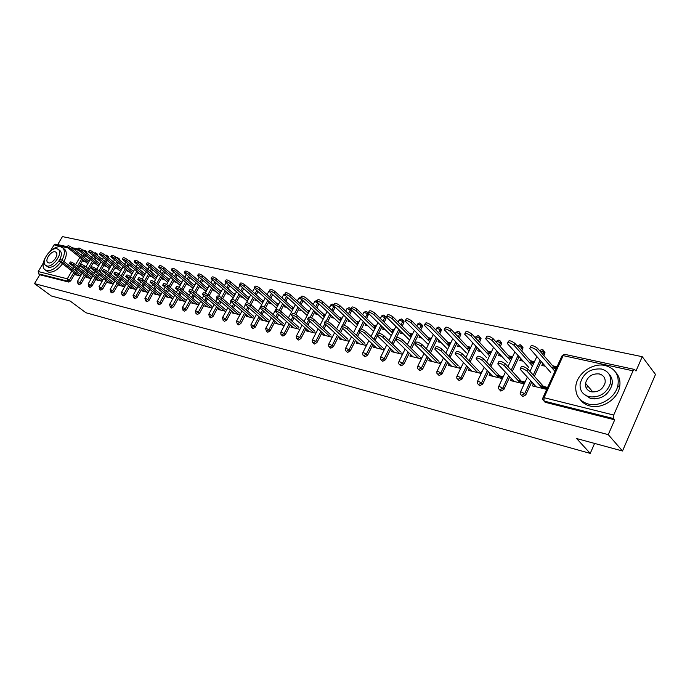 <?xml version="1.0" encoding="UTF-8"?>
<svg xmlns="http://www.w3.org/2000/svg" width="690" height="690" viewBox="0 0 690 690"><rect width="100%" height="100%" fill="white"/><g stroke="black" fill="none" stroke-linecap="round" stroke-linejoin="round"><path stroke-width="1.03" d="M601.62 374.834L600.033 374.877M588.82 396.698L589.527 397.268M642.243 356.696L635.982 371.048L634.61 369.461L633.023 370.823L613.712 415.052L613.66 418.589L614.712 419.831L608.261 434.631L622.509 451.001L655.5 374.437L642.243 356.696L62.428 236.61L57.675 244.605M540.149 385.65L546.998 387.306L546.118 389.238L532.404 385.9L533.275 383.994L534.612 385.149M541.115 386.728L546.653 388.065M545.273 366.218L541.805 365.424L542.676 363.535L543.953 364.7M553.604 366.882L556.054 367.442M517.828 380.259L524.607 381.898L523.727 383.795L510.428 380.561L511.299 378.681L512.506 379.793M518.811 381.32L524.262 382.639M523.158 361.18L519.794 360.422L520.665 358.559L521.812 359.68M531.3 361.827L533.629 362.353M496.188 375.032L502.889 376.645L502.018 378.517L489.115 375.377L489.986 373.531L491.064 374.601M497.188 376.076L502.544 377.378M501.699 356.299L498.447 355.557L499.31 353.728L500.336 354.807M509.66 356.928L511.877 357.429M488.667 352.167L490.771 352.642M468.286 347.544L470.287 348.002M448.5 343.059L450.389 343.491M429.266 338.704L431.043 339.109M410.567 334.469L412.172 334.831M392.394 330.346L393.826 330.674M374.713 326.336L375.981 326.629M357.498 322.437L358.619 322.687M340.748 318.642L341.723 318.858M324.438 314.942L325.266 315.132M308.542 311.337L309.241 311.501M293.052 307.826L293.63 307.964M277.958 304.411L278.406 304.514M622.509 451.001L576.616 438.547L590.235 453.39L594.599 443.429M590.235 453.39L85.965 312.76L70.233 301.099L51.293 295.958L34.5 283.625L39.77 274.749L68.862 282.089L67.62 281.149L38.537 273.827L39.77 274.749M38.537 273.827L38.217 271.541L43.272 263.045M50.336 251.169L54.07 244.89L55.614 244.156L67.37 246.701M608.261 434.631L34.5 283.625M80.575 276.017L75.46 274.775L75.848 274.12M84.982 261.501L83.438 261.148L83.783 260.561M88.018 262.191L88.57 262.321M89.312 261.053L88.76 260.923M543.893 351.055L545.005 352.685L543.867 355.626M541.158 361.508L534.353 376.3M531.74 381.993L525.789 394.922L522.641 396.603L521.312 395.111M614.712 419.831L545.143 402.279L543.746 400.562M86.819 251.772L86.828 253.351M85.362 255.852L84.396 257.491M82.973 259.923L78.712 267.211M77.289 269.643L76.426 271.118M75.029 273.499L70.716 280.873L68.862 282.089M529.471 362.621L533.12 363.449L533.991 361.569L530.334 360.741M500.604 341.636L501.742 342.999L500.336 346.647M497.792 352.038L490.918 366.632M488.451 371.85L482.672 384.114L479.654 385.753L478.463 384.537M469.286 368.546L468.432 370.349L480.956 373.394L481.818 371.556M480.878 351.564L477.722 350.848L478.558 349.088M486.821 352.918L490.271 353.703L491.133 351.883L487.683 351.106M459.902 332.796L460.955 333.917L459.359 338.117M456.952 343.085L450.027 357.446M447.707 362.267L442.066 373.946L439.176 375.541L436.917 373.333L436.882 371.565L437.883 371.203L442.066 373.946M429.646 359.093L428.852 360.723L440.66 363.596M441.031 342.499L438.064 341.826L438.831 340.239M450.751 342.757L447.491 342.016M446.637 343.775L449.897 344.517L431.276 325.223L430.396 327.017C426.972 324.628 424.971 324.059 424.385 325.318L446.81 348.433M421.581 324.473L422.461 325.378L422.28 326.801L420.702 329.993M418.433 334.607L411.473 348.717M409.265 353.194L403.771 364.346L400.994 365.907L399.708 364.734M392.222 350.149L391.489 351.633L402.537 354.324M403.4 333.943L400.605 333.305L401.321 331.873M412.525 334.115L409.541 333.443M408.696 335.142L411.68 335.823M385.339 316.606L386.081 317.34L385.908 318.84L384.183 322.273M382.019 326.577L378.715 333.149M377.352 335.858L375.058 340.429M372.954 344.603L367.589 355.281L364.924 356.799L363.57 355.635M356.842 341.688L356.161 343.042L366.442 345.543M367.822 325.844L365.183 325.249L365.838 323.946M376.335 325.93L373.67 325.326M372.833 326.982L375.498 327.595M351.736 310.388L349.623 314.925M347.562 318.944L344.353 325.223M342.68 328.483L340.601 332.546M338.6 336.453L333.356 346.699L330.786 348.183L329.389 347.027M323.343 333.658L322.696 334.9L332.287 337.238M334.115 318.176L331.623 317.607L332.235 316.425M342.068 318.185L339.696 317.65M338.868 319.263L341.24 319.798M318.918 303.971L316.874 307.921M314.899 311.707L311.656 317.935M309.845 321.411L307.956 325.042M306.041 328.716L300.909 338.566L298.434 340.023L297.011 338.876M291.568 326.034L290.964 327.189L299.909 329.363M302.151 310.905L299.796 310.371L300.366 309.275M309.586 310.845L307.481 310.371M306.662 311.932L308.766 312.415M287.661 297.709L285.789 301.254M283.901 304.816L280.554 311.121M278.691 314.64L276.975 317.892M275.137 321.359L270.109 330.846L267.729 332.27L266.288 331.14M261.398 318.789L260.829 319.858L269.178 321.885M271.791 303.997L269.557 303.488L270.092 302.487M278.743 303.876L276.888 303.453M276.078 304.971L277.932 305.394M257.957 291.689L256.24 294.889M254.429 298.261L250.936 304.756M249.107 308.154L247.538 311.078M245.769 314.364L240.853 323.515L238.542 324.912L237.101 323.791M232.703 311.897L232.168 312.889L239.973 314.787M242.923 297.433L240.793 296.95L241.302 296.019M249.426 297.243L247.796 296.881M246.994 298.356L248.633 298.727M229.71 285.919L228.131 288.808M226.389 292.008L222.723 298.718M220.972 301.944L219.532 304.575M217.833 307.688L213.012 316.538L210.778 317.9L209.337 316.796M205.396 305.334L204.887 306.248L212.184 308.025M215.427 291.18L213.408 290.714L213.883 289.86M221.524 290.939L220.101 290.619M219.308 292.06L220.74 292.387M202.791 280.39L201.342 283.004M199.669 286.039L195.857 292.931M194.166 295.984L192.855 298.373M191.216 301.332L186.481 309.888L184.325 311.224L182.893 310.138M179.357 299.063L178.874 299.926L185.714 301.59M189.215 285.212L187.3 284.78L187.74 283.978M194.942 284.927L193.7 284.651M192.924 286.057L194.157 286.341M177.132 275.077L175.795 277.458M174.173 280.347L170.249 287.368M168.619 290.274L167.411 292.439M165.833 295.26L161.184 303.548L159.097 304.859L157.665 303.79M154.508 293.086L154.06 293.888L160.459 295.449M164.203 279.528L162.383 279.114L162.797 278.363M169.576 279.191L168.515 278.958M167.739 280.33L168.809 280.571M153.663 266.288L154.034 266.952M152.628 269.98L151.403 272.145M149.834 274.905L145.806 282.029M144.227 284.798L143.115 286.764M141.588 289.455L137.034 297.494L135.007 298.787L133.584 297.735M130.781 287.368L130.35 288.127L136.344 289.584M140.312 274.085L138.569 273.689L138.966 272.998M145.357 273.723L144.452 273.516M143.692 274.862L144.589 275.06M130.41 261.243L130.703 262.304M129.211 265.081L128.081 267.056M126.563 269.695L122.441 276.888M120.922 279.545L119.905 281.322M118.421 283.909L113.954 291.706L111.987 292.974L110.572 291.939M108.088 281.899L107.675 282.607L113.298 283.978M117.455 268.893L115.791 268.514L116.17 267.858M122.199 268.488L121.44 268.315M120.69 269.626L121.44 269.799M108.149 256.404L108.304 257.758M106.812 260.372L105.768 262.174M104.302 264.71L100.102 271.955M98.627 274.499L97.695 276.121M96.255 278.588L91.865 286.178L89.959 287.411L88.553 286.393M86.362 276.656L85.974 277.328L91.244 278.613M95.574 263.916L93.995 263.554L94.349 262.942M100.033 263.477L99.42 263.339M98.67 264.615L99.291 264.762M97.368 254.058L97.454 255.533M95.97 258.086L94.97 259.811M93.521 262.295L89.295 269.557M87.846 272.05L86.94 273.594M85.534 276.017L81.179 283.495L79.298 284.728L77.901 283.719M106.398 266.375L104.777 266.004L105.139 265.374M110.995 265.952L110.314 265.797M109.563 267.09L110.245 267.246M97.109 279.252L96.704 279.942L102.154 281.261M119.154 258.793L119.387 260.018M117.895 262.7L116.808 264.589M115.316 267.177L111.15 274.396M109.658 276.992L108.675 278.691M107.217 281.218L102.784 288.912L100.852 290.162L99.438 289.136M128.754 271.463L127.055 271.075L127.443 270.402M133.644 271.075L132.816 270.885M132.057 272.214L132.885 272.403M119.31 284.599L118.887 285.332L124.692 286.747M141.907 263.735L142.252 264.624M140.795 267.504L139.613 269.566M138.069 272.274L133.989 279.433M132.446 282.15L131.385 284.013M129.875 286.652L125.364 294.57L123.372 295.846L121.949 294.803M152.119 276.776L150.342 276.371L150.748 275.655M157.329 276.423L156.345 276.207M155.578 277.561L156.561 277.785M142.511 290.197L142.071 290.973L148.264 292.482M164.738 272.498L163.461 274.767M161.865 277.596L157.881 284.668M156.285 287.514L155.121 289.567M153.568 292.327L148.971 300.486L146.918 301.789L145.487 300.728M176.571 282.339L174.699 281.908L175.131 281.14M182.108 282.029L180.961 281.77M180.185 283.159L181.332 283.418M166.79 296.036L166.325 296.873L172.94 298.477M189.81 277.708L188.422 280.2M186.774 283.167L182.902 290.119M181.246 293.103L179.978 295.372M178.374 298.261L173.69 306.679L171.569 308.007L170.128 306.929M202.17 288.161L200.204 287.713L200.661 286.885M208.078 287.903L206.75 287.601M205.956 289.024L207.293 289.326M192.217 302.16L191.725 303.048L198.789 304.764M216.091 283.124L214.581 285.876M212.865 288.989L209.13 295.794M207.405 298.934L206.034 301.435M204.361 304.471L199.591 313.174L197.392 314.528L195.951 313.433M229.002 294.268L226.941 293.793L227.424 292.905M235.307 294.052L233.781 293.707M232.987 295.173L234.514 295.518M218.885 308.577L218.359 309.525L225.915 311.363M243.656 288.774L242.018 291.81M240.241 295.096L236.653 301.703M234.867 305.014L233.358 307.792M231.633 310.983L226.76 319.979L224.492 321.368L223.051 320.255M257.18 300.676L254.998 300.176L255.516 299.21M263.908 300.521L262.157 300.124M261.355 301.625L263.097 302.022M246.873 315.304L246.321 316.331L254.394 318.288M272.628 294.664L270.825 298.028M268.979 301.495L265.572 307.887M263.718 311.363L262.071 314.442M260.268 317.814L255.3 327.138L252.954 328.544L251.514 327.414M286.781 307.412L284.478 306.886L285.039 305.843M293.966 307.317L291.991 306.869M291.171 308.413L293.155 308.861M276.293 322.368L275.707 323.472L284.349 325.577M303.091 300.814L301.125 304.549M299.201 308.214L295.915 314.468M294.069 317.987L292.258 321.419M290.387 324.99L285.306 334.659L282.883 336.099L281.451 334.952M317.926 314.493L315.502 313.941L316.098 312.803M325.611 314.468L323.377 313.959M322.558 315.546L324.792 316.055M307.248 329.803L306.627 330.993L315.882 333.244M335.142 307.179L333.029 311.38M331.019 315.278L327.793 321.514M326.042 324.912L324.059 328.742M322.101 332.537L316.917 342.576L314.39 344.051L312.984 342.896M350.744 321.963L348.174 321.376L348.812 320.134M358.964 322.006L356.454 321.437M355.626 323.067L358.136 323.645M339.868 337.617L339.204 338.919L349.131 341.334M367.943 312.829L391.282 335.616M368.624 313.493L366.666 318.556M364.562 322.713L361.327 329.087M359.775 332.132L357.593 336.435M355.548 340.472L350.235 350.925L347.622 352.435L346.251 351.27M385.365 329.837L382.648 329.216L383.338 327.853M394.18 329.967L391.359 329.328M390.514 331.01L393.335 331.649M374.291 345.863L373.583 347.277L384.235 349.873M403.21 320.488L404.021 321.298L403.84 322.765L402.184 326.085M399.976 330.536L393.007 344.526M390.859 348.838L385.425 359.749L382.709 361.293L381.38 360.12M421.952 338.16L419.072 337.505L419.805 336.004M431.397 338.376L428.248 337.669M427.395 339.402L430.551 340.118M410.671 354.557L409.903 356.109L421.357 358.895M440.47 328.578L441.436 329.587L439.754 334.003M437.417 338.79L430.474 353.03M428.205 357.67L422.642 369.072L419.813 370.651L418.563 369.478M460.661 346.966L457.599 346.268L458.41 344.603M470.64 347.251L467.294 346.492M466.431 348.278L469.786 349.045M449.181 363.751L448.353 365.459L460.506 368.417M479.912 337.143L481.051 338.385L479.541 342.326M477.075 347.501L470.166 361.974M467.777 366.985L462.067 378.957L459.117 380.57L457.979 379.431M507.823 357.696L511.368 358.498L512.239 356.652L508.685 355.85M521.925 346.277L523.046 347.769L521.769 351.081M519.147 356.704L512.299 371.401M509.763 376.844L503.898 389.436L500.819 391.092L499.56 389.764M551.784 367.692L555.545 368.555L556.416 366.64L552.656 365.786M594.142 398.993L594.513 398.165M59.073 260.734L59.719 259.638C60.116 259.233 61.393 259.751 63.558 261.208L62.799 262.493C60.634 261.044 59.357 260.518 58.961 260.923L77.263 275.215M63.558 261.208L81.032 274.672M62.799 262.493L80.282 275.948M67.197 246.994L67.827 245.925C68.241 245.493 69.517 246.002 71.665 247.46L70.906 248.745C68.758 247.287 67.482 246.77 67.068 247.201L87.768 263.692M88.449 262.528L70.906 248.745M89.183 261.26L71.665 247.46M45.437 257.387C42.59 262.83 42.314 266.883 44.591 269.566L46.584 270.644C51.155 271.204 55.804 268.445 60.539 262.373M61.936 260.173C64.774 254.782 65.119 250.737 62.954 248.029L60.711 246.804C57.615 246.304 54.156 247.753 50.353 251.151M45.385 270.17L48.524 272.102C53.096 272.671 57.744 269.919 62.471 263.856M63.954 261.51C66.706 256.188 67.008 252.186 64.86 249.521L63.929 248.797M59.668 250.479L60.332 250.996C61.858 252.868 61.677 255.688 59.771 259.466M58.952 260.82C55.519 265.503 52.061 267.66 48.567 267.289L45.911 265.59M46.782 265.935C52.776 267.901 63.135 253.532 58.564 249.616L56.977 248.754C50.888 246.916 40.65 261.294 45.324 265.15L46.782 265.935M55.166 251.798C51.258 250.599 44.643 259.863 47.645 262.355L48.602 262.873C52.475 264.123 59.133 254.86 56.175 252.35L55.166 251.798M588.234 404.012C599.895 407.29 615.411 397.725 617.878 385.598C619.465 375.153 615.273 368.469 605.32 365.536C592.701 362.397 576.866 373.609 575.805 386.271C575.262 395.336 579.402 401.244 588.234 404.012M580.35 399.743C582.653 402.839 585.845 404.918 589.916 405.97C601.559 409.248 617.041 399.717 619.499 387.608C620.75 381.63 619.517 376.568 615.782 372.428M609.029 374.127C611.84 377.068 612.832 380.725 611.987 385.08C608.295 395.154 601.188 399.657 590.649 398.587L583.507 393.818M589.096 396.767C599.653 397.828 606.777 393.317 610.477 383.226C611.513 375.834 608.494 371.099 601.439 369.012C590.286 368.253 583.179 373.161 580.118 383.752C579.626 390.428 582.619 394.758 589.096 396.767M599.256 373.92C592.141 373.394 587.552 376.516 585.5 383.286C585.129 387.659 587.061 390.506 591.304 391.808C598.17 392.455 602.767 389.505 605.078 382.941C605.673 378.258 603.733 375.257 599.256 373.92M587.414 385.555L587.043 387.228M69.604 263.183L70.251 262.088C70.647 261.665 71.941 262.191 74.141 263.658L73.373 264.969C71.174 263.494 69.88 262.968 69.483 263.39L87.811 277.777M74.141 263.658L91.641 277.233M73.373 264.969L90.89 278.527M80.359 265.685L81.006 264.589C81.411 264.141 82.722 264.675 84.956 266.176L84.18 267.496C81.955 265.995 80.635 265.469 80.23 265.9L98.584 280.399M84.956 266.176L102.482 279.855M84.18 267.496L101.732 281.166M91.356 268.246L92.003 267.142C92.408 266.685 93.745 267.211 96.013 268.738L95.237 270.075C92.969 268.548 91.632 268.022 91.227 268.479L109.589 283.072M96.013 268.738L113.565 282.538M95.237 270.075L112.815 283.857M102.603 270.868L103.25 269.755C103.664 269.281 105.018 269.816 107.312 271.368L106.536 272.714C104.233 271.17 102.879 270.627 102.465 271.11L120.845 285.815M107.312 271.368L124.899 285.272M106.536 272.714L124.131 286.609M114.109 273.551L114.747 272.429C115.17 271.929 116.541 272.472 118.878 274.051L118.093 275.422C115.756 273.844 114.376 273.3 113.962 273.801L132.342 288.61M118.878 274.051L136.482 288.075M118.093 275.422L135.714 289.429M77.772 249.288L78.401 248.219C78.824 247.762 80.118 248.279 82.3 249.763L81.532 251.056C79.359 249.573 78.056 249.055 77.642 249.504L98.463 266.193M99.153 264.995L81.532 251.056M99.895 263.718L82.3 249.763M88.587 251.634L89.217 250.556C89.64 250.082 90.951 250.608 93.167 252.117L92.4 253.42C90.183 251.919 88.872 251.393 88.449 251.867L109.382 268.746M110.09 267.513L92.4 253.42M110.84 266.219L93.167 252.117M99.636 254.032L100.266 252.945C100.688 252.454 102.025 252.98 104.276 254.515L103.5 255.843C101.258 254.308 99.921 253.782 99.489 254.274L120.543 271.36M121.276 270.092L103.5 255.843M122.026 268.781L104.276 254.515M110.935 256.482L111.564 255.395C111.996 254.886 113.35 255.412 115.627 256.973L114.859 258.31C112.574 256.749 111.219 256.223 110.788 256.732L131.954 274.042M132.704 272.731L114.859 258.31M133.455 271.403L115.627 256.973M122.484 258.983L123.113 257.896C123.553 257.361 124.933 257.896 127.245 259.483L126.468 260.837C124.148 259.25 122.768 258.724 122.337 259.25L143.615 276.776M144.383 275.422L126.468 260.837M145.15 274.085L127.245 259.483M125.873 276.285L126.512 275.172C126.934 274.646 128.331 275.189 130.712 276.802L129.918 278.182C127.547 276.578 126.141 276.035 125.718 276.552L144.107 291.473M130.712 276.802L148.324 290.939M129.918 278.182L147.557 292.31M134.309 261.553L134.93 260.458C135.378 259.906 136.775 260.432 139.13 262.053L138.345 263.425C135.99 261.812 134.584 261.277 134.145 261.829L155.552 279.579M156.337 278.182L138.345 263.425M157.104 276.828L139.13 262.053M137.914 279.088L138.552 277.975C138.983 277.423 140.398 277.975 142.813 279.605L142.019 281.011C139.604 279.372 138.181 278.829 137.75 279.372L156.138 294.397M142.813 279.605L160.442 293.871M142.019 281.011L159.666 295.251M146.401 264.175L147.022 263.08C147.47 262.502 148.893 263.037 151.291 264.684L150.498 266.073C148.1 264.425 146.685 263.89 146.237 264.468L167.748 282.452M168.558 281.002L150.498 266.073M169.335 279.631L151.291 264.684M150.239 281.96L150.868 280.839C151.308 280.269 152.749 280.821 155.207 282.486L154.405 283.909C151.947 282.236 150.506 281.693 150.075 282.253L168.455 297.39M155.207 282.486L172.836 296.864M154.405 283.909L172.06 298.27M158.778 266.858L159.399 265.762C159.856 265.158 161.296 265.693 163.737 267.375L162.944 268.781C160.503 267.108 159.054 266.564 158.605 267.168L180.237 285.393M181.073 283.901L162.944 268.781M181.85 282.503L163.737 267.375M162.857 284.901L163.487 283.78C163.927 283.185 165.402 283.737 167.894 285.436L167.092 286.868C164.591 285.168 163.125 284.616 162.685 285.212L181.056 300.452M167.894 285.436L185.532 299.934M167.092 286.868L184.748 301.349M171.456 269.609L172.069 268.514C172.526 267.875 174.001 268.419 176.476 270.126L175.674 271.558C173.199 269.842 171.724 269.307 171.267 269.937L193.019 288.403M193.873 286.859L175.674 271.558M194.649 285.453L176.476 270.126M175.778 287.911L176.407 286.79C176.856 286.16 178.348 286.721 180.892 288.446L180.081 289.904C177.537 288.179 176.045 287.618 175.596 288.239L193.95 303.591M180.892 288.446L198.522 303.074M180.081 289.904L197.728 304.514M184.428 272.421L185.041 271.325C185.507 270.661 187.007 271.204 189.526 272.947L188.724 274.396C186.197 272.654 184.704 272.11 184.239 272.766L206.103 291.49M206.983 289.886L188.724 274.396M207.768 288.463L189.526 272.947M189.017 290.999L189.647 289.869C190.095 289.222 191.613 289.774 194.201 291.542L193.39 293.017C190.794 291.249 189.276 290.688 188.827 291.335L207.164 306.809M194.201 291.542L211.83 306.291M193.39 293.017L211.028 307.749M197.72 275.301L198.332 274.206C198.806 273.516 200.324 274.059 202.895 275.845L202.084 277.302C199.513 275.526 197.996 274.982 197.521 275.672L219.498 294.656M220.403 293L202.084 277.302M221.197 291.551L202.895 275.845M202.584 294.156L203.205 293.026C203.662 292.344 205.206 292.905 207.845 294.708L207.026 296.2C204.387 294.406 202.843 293.845 202.386 294.518L220.688 310.095M207.845 294.708L225.457 309.586M207.026 296.2L224.655 311.061M211.347 278.26L211.951 277.164C212.425 276.44 213.969 276.992 216.591 278.803L215.772 280.287C213.158 278.475 211.606 277.923 211.131 278.639L233.22 297.899M234.152 296.183L215.772 280.287M234.945 294.716L216.591 278.803M216.496 297.39L217.109 296.269C217.574 295.553 219.144 296.122 221.826 297.959L221.007 299.469C218.316 297.632 216.746 297.071 216.28 297.778L234.557 313.467M221.826 297.959L239.421 312.958M221.007 299.469L238.619 314.45M225.302 281.287L225.906 280.192C226.389 279.441 227.959 279.993 230.624 281.839L229.805 283.34C227.139 281.494 225.57 280.942 225.087 281.693L247.279 301.228M248.245 299.451L229.805 283.34M249.038 297.968L230.624 281.839M230.753 300.719L231.366 299.589C231.831 298.848 233.436 299.417 236.17 301.288L235.342 302.824C232.599 300.952 230.995 300.383 230.529 301.116L248.762 316.917M236.17 301.288L253.73 316.417M235.342 302.824L252.928 317.935M239.62 284.392L240.206 283.297C240.707 282.512 242.302 283.064 245.019 284.953L244.191 286.471C241.483 284.591 239.879 284.038 239.387 284.815L261.691 304.652M262.683 302.798L244.191 286.471M263.485 301.297L245.019 284.953M245.373 304.126L245.985 302.996C246.459 302.22 248.089 302.789 250.875 304.704L250.039 306.257C247.253 304.35 245.623 303.781 245.148 304.549L263.321 320.462M250.875 304.704L268.41 319.97M250.039 306.257L267.599 321.505M254.299 287.575L254.886 286.488C255.386 285.669 257.016 286.221 259.785 288.144L258.948 289.688C256.18 287.764 254.55 287.213 254.058 288.023L276.466 308.163M277.492 306.239L258.948 289.688M278.294 304.713L259.785 288.144M260.38 307.619L260.984 306.489C261.467 305.687 263.123 306.257 265.969 308.206L265.132 309.784C262.286 307.835 260.622 307.257 260.139 308.068L278.26 324.093M265.969 308.206L283.461 323.601M265.132 309.784L282.641 325.163M269.359 290.844L269.937 289.757C270.446 288.903 272.11 289.455 274.93 291.422L274.094 292.983C271.274 291.016 269.609 290.464 269.1 291.318L291.62 311.768M292.672 309.767L274.094 292.983M293.483 308.223L274.93 291.422M275.784 311.207L276.38 310.086C276.863 309.241 278.562 309.81 281.46 311.802L280.614 313.407C277.708 311.414 276.017 310.836 275.534 311.682L293.586 327.819M281.46 311.802L298.899 327.336M280.614 313.407L298.08 328.914M284.815 294.199L285.384 293.112C285.902 292.215 287.592 292.776 290.473 294.777L289.636 296.364C286.755 294.363 285.056 293.802 284.547 294.69L307.162 315.468M308.257 313.389L289.636 296.364M309.068 311.828L290.473 294.777M291.594 314.89L292.189 313.769C292.681 312.889 294.406 313.458 297.364 315.494L296.519 317.115C293.552 315.089 291.827 314.511 291.335 315.39L309.31 331.649M297.364 315.494L314.752 331.166M315.822 332.132L316.253 332.528M296.519 317.115L313.924 332.77M300.676 297.64L301.245 296.562C301.763 295.622 303.497 296.183 306.429 298.227L305.584 299.839C302.643 297.795 300.918 297.235 300.4 298.166L323.118 319.28M324.24 317.107L305.584 299.839M325.059 315.528L306.429 298.227M307.835 318.677L308.421 317.555C308.922 316.632 310.681 317.21 313.709 319.289L312.846 320.936C309.819 318.858 308.059 318.28 307.559 319.194L325.447 335.573M313.709 319.289L331.019 335.099M332.088 336.073L332.623 336.565M312.846 320.936L330.191 336.72M316.969 301.176L317.529 300.098C318.055 299.124 319.824 299.684 322.817 301.772L321.971 303.41C318.97 301.314 317.21 300.754 316.684 301.728L339.489 323.196M340.653 320.936L321.971 303.41M349.442 340.722L348.786 340.127M341.481 319.332L322.817 301.772M324.524 322.566L325.094 321.445C325.602 320.488 327.405 321.066 330.493 323.187L329.63 324.861C326.543 322.739 324.74 322.152 324.24 323.11L342.024 339.601M330.493 323.187L347.726 339.144M329.63 324.861L346.889 340.791M333.71 304.808L334.262 303.738C334.797 302.72 336.599 303.281 339.661 305.42L338.807 307.067C335.737 304.937 333.943 304.376 333.408 305.385L356.307 327.233M357.515 324.869L338.807 307.067M358.343 323.239L339.661 305.42M341.671 326.56L342.24 325.447C342.757 324.447 344.595 325.024 347.743 327.198L346.88 328.889C343.724 326.724 341.886 326.137 341.378 327.138L359.05 343.741M347.743 327.198L364.898 343.292M365.95 344.284L366.718 345M346.88 328.889L364.053 344.957M350.908 308.534L351.452 307.473C351.995 306.412 353.832 306.972 356.963 309.155L356.109 310.836C352.978 308.654 351.141 308.094 350.598 309.155L373.583 331.381M374.825 328.914L356.109 310.836M375.662 327.258L356.963 309.155M359.3 330.665L359.861 329.561C360.387 328.509 362.267 329.096 365.493 331.312L364.622 333.037C361.388 330.821 359.516 330.234 358.99 331.278L376.55 348.002M365.493 331.312L382.536 347.553M383.588 348.554L384.477 349.399M364.622 333.037L381.691 349.252M368.589 312.372L369.124 311.319C369.685 310.207 371.556 310.776 374.756 313.01L373.894 314.709C370.694 312.475 368.814 311.915 368.262 313.019M392.627 333.072L373.894 314.709M402.995 353.392L402.391 353.108M393.464 331.398L374.756 313.01M377.439 334.892L377.991 333.796C378.525 332.701 380.44 333.287 383.744 335.556L382.864 337.298C379.569 335.03 377.646 334.443 377.12 335.538L394.542 352.374M383.744 335.556L400.674 351.943M401.718 352.944L402.727 353.927M382.864 337.298L399.821 353.66M386.78 316.322L387.306 315.278C387.875 314.114 389.79 314.683 393.059 316.96L392.187 318.694C388.919 316.408 387.004 315.848 386.443 317.003L409.282 339.765M410.921 337.358L392.187 318.694M421.745 358.119L420.374 357.48L421.512 358.593M411.766 335.659L393.059 316.96M396.103 339.247L396.647 338.152C397.19 337.005 399.148 337.591 402.52 339.911L401.64 341.688C398.268 339.368 396.31 338.781 395.767 339.92L413.043 356.877M402.52 339.911L419.33 356.445M401.64 341.688L418.476 358.196M405.496 320.384L406.013 319.349C406.582 318.133 408.549 318.702 411.887 321.031L411.016 322.791C407.669 320.462 405.711 319.893 405.142 321.1L427.783 344.043M441.1 362.69L440.22 362.276M429.741 341.774L411.016 322.791M440.97 362.957L439.884 362.448M430.586 340.041L411.887 321.031M415.32 343.724L415.854 342.637C416.406 341.438 418.407 342.033 421.857 344.405L420.978 346.207C417.519 343.836 415.518 343.24 414.966 344.431L432.078 361.5M421.857 344.405L438.53 361.086M439.556 362.112L440.781 363.345M420.978 346.207L437.667 362.862M424.755 324.567L425.264 323.532C425.851 322.273 427.852 322.842 431.276 325.223M460.868 367.666L459.333 366.933M449.104 346.32L430.396 327.017M460.73 367.951L459.98 367.589M435.105 348.338L435.632 347.26C436.192 346.009 438.245 346.604 441.781 349.028L440.893 350.865C437.356 348.433 435.304 347.838 434.743 349.08L451.665 366.269M441.781 349.028L458.289 365.864M459.298 366.899L460.601 368.227M440.893 350.865L457.427 367.666M444.584 328.871L445.084 327.853C445.68 326.534 447.732 327.103 451.234 329.544L450.354 331.355C446.853 328.914 444.8 328.345 444.205 329.656L466.388 352.952M481.232 372.807L480.016 372.221M469.027 351.012L450.354 331.355M469.683 349.019L451.234 329.544M455.486 353.09L456.004 352.021C456.582 350.718 458.686 351.314 462.3 353.798L461.412 355.661C457.789 353.177 455.685 352.581 455.115 353.875L471.839 371.177M462.3 353.798L478.636 370.78M479.636 371.832L481.016 373.255M461.412 355.661L477.765 372.617M465.017 333.305L465.509 332.295C466.121 330.924 468.217 331.493 471.805 333.995L470.925 335.832C467.328 333.339 465.233 332.77 464.62 334.132L486.536 357.61M502.199 378.111L501.32 377.68M489.546 355.85L470.925 335.832M490.047 353.651L471.805 333.995M476.505 357.989L477.006 356.928C477.601 355.566 479.757 356.161 483.457 358.705L482.56 360.603C478.851 358.058 476.704 357.463 476.109 358.809L492.617 376.231M483.457 358.705L499.603 375.852M500.595 376.904L502.044 378.448M482.56 360.603L498.732 377.715M486.079 337.876L486.554 336.884C487.183 335.452 489.331 336.013 493.005 338.574L492.117 340.455C488.442 337.893 486.286 337.324 485.665 338.747L507.288 362.397M523.822 383.597L523.287 383.338M510.686 360.844L492.117 340.455M511.023 358.421L493.005 338.574M498.171 363.044L498.672 361.983C499.275 360.577 501.483 361.172 505.278 363.777L504.381 365.7C500.578 363.095 498.378 362.5 497.766 363.906L514.033 381.432M505.278 363.777L521.209 381.078M522.183 382.139L523.71 383.787M504.381 365.7L520.338 382.967M507.788 342.594L508.254 341.61C508.901 340.118 511.1 340.688 514.869 343.301L513.972 345.207C510.212 342.594 508.004 342.024 507.357 343.508L528.669 367.339M545.954 389.203L544.453 387.53M532.473 366.002L513.972 345.207M532.637 363.337L514.869 343.301M520.527 368.253L521.019 367.209C521.649 365.743 523.908 366.338 527.798 369.003L526.893 370.961C522.994 368.296 520.734 367.692 520.113 369.159L536.113 386.805M527.798 369.003L543.487 386.46M526.893 370.961L542.616 388.384M530.187 347.458L530.636 346.484C531.3 344.931 533.568 345.5 537.424 348.183L536.527 350.123C532.663 347.441 530.403 346.872 529.739 348.416L550.706 372.428M554.941 371.332L536.527 350.123M554.924 368.408L537.424 348.183M38.217 271.541L67.31 278.795L71.846 271.058M73.244 268.669L74.115 267.194M75.546 264.753L79.824 257.456M81.256 255.015L82.222 253.368M78.134 250.125L73.865 249.194M67.577 247.831L54.07 244.89M73.796 272.55L69.474 279.933L67.62 281.149L67.31 278.795L70.716 280.873M83.74 250.901L85.733 250.901L85.603 252.385M633.023 370.823L563.152 355.626L544.013 397.673L613.712 415.052M613.66 418.589L544.031 401.062L545.143 402.279M544.013 397.673L544.031 401.062L542.633 399.243L542.737 398.113L544.013 397.673M634.498 369.435L564.774 354.349L561.841 356.187L542.995 397.552M84.146 254.886L83.18 256.533M81.748 258.966L77.478 266.254M76.055 268.695L75.184 270.17M84.292 275.06L79.928 282.546L77.375 281.494L78.048 283.78L79.928 282.546L81.179 283.495M94.754 257.12L93.745 258.836M92.296 261.32L88.061 268.6M86.612 271.084L85.707 272.636M105.587 259.397L104.544 261.2M103.077 263.735L98.868 270.989M97.394 273.533L96.453 275.146M95.022 277.63L90.614 285.22L91.865 286.178M116.662 261.717L115.575 263.597M114.083 266.193L109.917 273.421M108.416 276.017L107.433 277.716M105.975 280.244L101.534 287.946L102.784 288.912M127.986 264.08L126.857 266.055M125.338 268.703L121.207 275.905M119.68 278.562L118.663 280.338M117.179 282.926L112.703 290.74L113.954 291.706M139.561 266.495L138.38 268.565M136.844 271.274L132.756 278.441M131.204 281.158L130.134 283.021M128.633 285.66L124.114 293.586L125.364 294.57M151.403 268.962L150.17 271.127M148.6 273.896L144.564 281.02M142.985 283.806L141.873 285.764M140.346 288.463L135.783 296.51L137.034 297.494M163.513 271.481L162.228 273.749M160.632 276.578L156.647 283.659M155.043 286.505L153.879 288.558M152.326 291.318L147.72 299.495L148.971 300.486M175.898 274.042L174.57 276.423M172.94 279.321L169.007 286.35M167.377 289.265L166.161 291.422M164.582 294.251L159.933 302.548L161.184 303.548M188.586 276.664L187.188 279.165M185.541 282.132L181.66 289.093M180.004 292.077L178.736 294.345M177.123 297.243L172.431 305.67L173.69 306.679M201.566 279.338L200.117 281.96M198.435 285.005L194.623 291.887M192.924 294.949L191.604 297.338M189.966 300.305L185.231 308.87L186.481 309.888M214.857 282.063L213.348 284.823M211.632 287.937L207.888 294.751M206.163 297.89L204.783 300.4M203.119 303.436L198.332 312.139L199.591 313.174M228.485 284.858L226.906 287.747M225.156 290.947L221.481 297.675M219.731 300.892L218.29 303.531M216.582 306.645L211.752 315.494L213.012 316.538M242.44 287.696L240.793 290.74M239.007 294.026L235.394 300.702M233.625 303.954L232.116 306.731M230.382 309.931L225.509 318.935L226.76 319.979M256.74 290.602L255.015 293.802M253.204 297.174L249.633 303.816M247.874 307.085L246.296 310.008M244.527 313.295L239.603 322.454L240.853 323.515M271.403 293.569L269.609 296.942M267.755 300.409L264.218 307.024M262.485 310.284L260.829 313.372M259.026 316.745L254.049 326.068L255.3 327.138M286.445 296.605L284.565 300.15M282.676 303.712L279.165 310.336M277.466 313.553L275.741 316.805M273.896 320.281L268.867 329.777L270.109 330.846M301.884 299.693L299.917 303.436M297.985 307.11L294.483 313.76M292.836 316.891L291.033 320.324M289.153 323.903L284.064 333.572L285.306 334.659M318.832 304.161L317.624 303.031L315.666 306.8M313.691 310.586L310.19 317.297M308.62 320.307L306.731 323.938M304.808 327.612L299.667 337.47L300.909 338.566M334.943 307.688L333.744 306.55L331.83 310.25M329.811 314.148L326.275 320.979M324.826 323.791L322.842 327.629M320.876 331.424L315.675 341.472L316.917 342.576M351.477 311.302L350.287 310.155L348.424 313.778M346.363 317.805L342.749 324.852M341.49 327.319L339.385 331.416M337.376 335.331L332.123 345.587L333.356 346.699M368.46 315.02L367.27 313.864L365.476 317.4M363.363 321.557L356.385 335.305M354.332 339.342L349.011 349.813L350.235 350.925M385.908 318.84L384.727 317.676L383.002 321.109M380.837 325.413L373.851 339.282M371.755 343.465L366.373 354.151L367.589 355.281M403.84 322.765L402.667 321.583L401.011 324.912M398.794 329.363L391.817 343.37M389.66 347.691L384.218 358.61L385.425 359.749M422.28 326.801L421.116 325.611L419.537 328.811M417.26 333.425L410.291 347.553M408.083 352.029L402.572 363.199L403.771 364.346M441.238 330.95L440.082 329.751L438.59 332.804M436.253 337.6L429.301 351.848M427.032 356.497L421.452 367.917L422.642 369.072M460.748 335.219L459.609 334.012L458.212 336.901M455.805 341.886L448.862 356.256M446.534 361.086L440.884 372.773L437.995 374.377M480.835 339.618L479.705 338.393L478.411 341.11M475.936 346.285L469.019 360.775M466.621 365.795L460.903 377.775L462.067 378.957M501.518 344.146L500.397 342.913L499.215 345.423M496.671 350.813L489.779 365.424M487.312 370.642L481.517 382.933L482.672 384.114M522.822 348.812L521.726 347.562L520.665 349.839M518.035 355.471L511.178 370.185M508.634 375.636L502.76 388.237L503.898 389.436M544.789 353.616L543.703 352.357L542.78 354.367M540.063 360.258L533.249 375.067M530.627 380.768L524.667 393.714L525.789 394.922M95.979 253.023L96.238 254.567M88.406 284.056L88.708 286.462L90.614 285.22L88.406 284.056M106.752 255.352L107.088 256.775M99.3 286.773L99.602 289.196L101.534 287.946L99.3 286.773M117.757 257.741L118.163 259.026M110.443 289.55L110.736 291.999L112.703 290.74L110.443 289.55M129.004 260.173L129.478 261.303M121.828 292.387L121.397 292.508L122.113 294.863L124.114 293.586L121.828 292.387M140.493 262.666L141.027 263.615M133.472 295.294L133.032 295.423L133.757 297.795L135.783 296.51L133.472 295.294M152.473 265.296L152.809 265.943M145.383 298.261L144.926 298.399L145.659 300.797L147.72 299.495L145.383 298.261M157.57 301.306L157.087 301.444L157.846 303.859L159.933 302.548L157.57 301.306M170.042 304.411L169.542 304.566L170.309 306.998L172.431 305.67L170.042 304.411M182.807 307.593L182.289 307.757L183.074 310.207L185.231 308.87L182.807 307.593M195.882 310.854L195.348 311.026L196.141 313.502L198.332 312.139L195.882 310.854M209.268 314.2L208.716 314.373L209.527 316.865L211.752 315.494L209.268 314.2M239.887 285.453L238.291 288.558M222.991 317.616L222.413 317.805L223.241 320.315L225.509 318.935L222.991 317.616M254.377 288.48L252.488 291.568M237.049 321.126L236.454 321.316L237.291 323.86L239.603 322.454L237.049 321.126M269.402 291.741L268.496 291.93L267.047 294.647M251.471 324.723L250.849 324.921L251.703 327.483L254.049 326.068L251.471 324.723M284.944 295.225L283.357 295.182L281.969 297.795M266.254 328.406L265.607 328.621L266.478 331.2L268.867 329.777L266.254 328.406M301.194 299.063L298.598 298.52L297.278 301.021M281.416 332.192L280.744 332.416L281.02 334.581L281.632 335.021L284.064 333.572L281.416 332.192M317.711 302.85L314.968 301.642L312.993 304.325M296.985 336.073L296.277 336.306L296.536 338.454L297.192 338.937L299.667 337.47L296.985 336.073M333.943 306.041L333.744 306.55L331.045 305.135L329.121 307.697M312.958 340.049L312.225 340.308L312.458 342.43L313.156 342.956L315.675 341.472L312.958 340.049M350.537 308.999L350.287 310.155L347.553 308.732L346.751 309.06L345.673 311.156M329.363 344.146L328.604 344.405L328.811 346.509L329.553 347.079L332.123 345.587L329.363 344.146M350.003 308.094L350.52 308.879M366.968 311.777L367.27 313.864L364.501 312.415L363.673 312.76L362.69 314.7M346.216 348.346L345.423 348.623L345.604 350.693L346.397 351.322L349.011 349.813L346.216 348.346M384.399 315.554L384.727 317.676L381.915 316.201L380.164 318.323M363.544 352.668L362.707 352.961L362.862 354.979L363.699 355.678L366.373 354.151L363.544 352.668M402.313 319.436L402.667 321.583L399.821 320.1L398.915 320.479L398.139 322.04M381.346 357.11L380.466 357.411L380.604 359.387L381.492 360.154L384.218 358.61L381.346 357.11M420.736 323.429L421.116 325.611L418.226 324.102L416.613 325.844M399.657 361.672L398.742 361.991L398.846 363.915L399.795 364.76L402.572 363.199L399.657 361.672M439.685 327.534L440.289 328.38L440.082 329.751L437.149 328.216L435.632 329.734M418.494 366.373L417.536 366.709L417.605 368.555L418.614 369.495L421.452 367.917L418.494 366.373M459.178 331.761L459.816 332.701L459.609 334.012L456.633 332.459L455.193 333.727M479.248 336.108L479.921 337.16L479.705 338.393L476.686 336.815L475.35 337.807M457.85 376.179L456.797 376.559L456.806 378.232L457.944 379.397L460.903 377.775L457.85 376.179M499.914 340.593L500.621 341.766L500.397 342.913L497.335 341.309L496.101 341.99M478.42 381.311L477.316 381.699L477.29 383.269L478.498 384.572L481.517 382.933L478.42 381.311M521.209 345.207L521.951 346.518L521.726 347.562L518.613 345.94L517.345 346.095M499.612 386.598L498.456 387.004L498.396 388.444L499.672 389.902L502.76 388.237L499.612 386.598M543.159 349.968L543.703 352.357L539.554 350.641L542.004 349.425M521.468 392.049L520.26 392.472L520.174 393.766L521.511 395.396L524.667 393.714L521.468 392.049M71.958 247.693L77.944 248.995M82.593 249.996L84.887 250.496M86.949 251.867L85.008 250.522M97.506 254.17L95.556 252.799L94.263 252.989M92.598 255.412L91.598 257.137M90.14 259.621L85.888 266.909M84.439 269.402L83.533 270.946M82.11 273.378L77.453 281.365M108.296 256.525L106.32 255.136L105.182 255.24M103.414 257.655L102.37 259.457M100.895 262.002L96.678 269.264M95.194 271.808L94.254 273.43M92.814 275.914L88.104 284.03M119.318 258.923L117.326 257.517L116.351 257.551M114.462 259.94L113.376 261.829M111.875 264.425L107.692 271.67M106.191 274.266L105.208 275.966M103.75 278.501L98.989 286.738M130.574 261.381L127.797 259.932M125.761 262.278L124.623 264.253M123.105 266.901L118.965 274.12M117.429 276.776L116.412 278.562M114.92 281.149L110.115 289.515M142.088 263.89L139.535 262.39M137.31 264.658L136.128 266.728M134.584 269.436L130.479 276.621M128.927 279.338L127.857 281.21M126.348 283.849L121.492 292.353M153.861 266.452L151.602 264.943M149.126 267.082L147.893 269.255M146.315 272.024L142.243 279.191M140.682 281.943L139.57 283.909M138.035 286.609L133.118 295.26M161.201 269.557L159.916 271.834M158.321 274.672L154.275 281.831M152.706 284.608L151.541 286.669M149.98 289.438L145.021 298.227M165.902 269.083L164.073 267.66M173.57 272.084L172.233 274.473M170.603 277.371L166.583 284.539M165.013 287.325L163.797 289.49M162.21 292.319L157.191 301.263M186.222 274.663L184.825 277.164M183.169 280.14L179.159 287.316M177.606 290.102L176.338 292.379M174.725 295.277L169.654 304.376M199.168 277.294L197.72 279.916M196.029 282.969L192.036 290.18M190.5 292.94L189.181 295.329M187.533 298.296L182.401 307.55M212.434 279.976L210.916 282.736M209.199 285.858L205.206 293.121M203.714 295.829L202.325 298.339M200.652 301.383L195.46 310.811M226.027 282.719L224.44 285.608M222.689 288.817L218.678 296.157M217.238 298.779L215.798 301.427M214.09 304.549L208.837 314.148M236.506 291.844L232.461 299.296M231.107 301.797L229.597 304.583M227.855 307.783L222.542 317.572M250.668 294.949L246.563 302.574M245.338 304.833L243.734 307.809M241.966 311.095L236.584 321.074M269.057 291.163L268.652 291.646M265.184 298.123L258.241 311.112M256.43 314.493L250.988 324.662M284.961 293.914L283.512 294.88M280.071 301.375L273.111 314.493M271.265 317.969L265.745 328.354M300.762 297.218L298.761 298.201M295.346 304.704L288.36 317.952M286.479 321.531L280.89 332.132M316.434 300.607L314.407 301.608M311.009 308.111L304.023 321.497M302.091 325.18L296.433 336.004M317.133 300.849L316.615 300.642M332.511 304.092L330.458 305.101M327.095 311.613L320.091 325.119M318.125 328.923L312.389 339.989M333.727 304.764L332.692 304.126M349.019 307.662L346.941 308.689M343.603 315.192L336.599 328.837M334.581 332.761L328.768 344.077M350.563 308.723L349.2 307.697M365.976 311.328L363.863 312.372M360.56 318.866L353.556 332.649M351.495 336.694L345.595 348.278M368.589 313.458L366.149 311.363M383.39 315.097L381.251 316.158M377.991 322.635L370.978 336.548M368.865 340.731L362.888 352.59M386.081 317.34L383.571 315.132M401.295 318.97L399.122 320.048M395.905 326.508L388.893 340.541M386.728 344.879L380.664 357.032M404.021 321.298L401.468 319.004M419.693 322.954L417.493 324.05M414.328 330.467L407.324 344.638M405.099 349.131L398.941 361.586M422.461 325.378L419.874 322.989M438.624 327.051L436.382 328.164M433.277 334.538L426.282 348.829M424.005 353.496L417.743 366.287M441.436 329.587L438.797 327.086M458.108 331.269L455.823 332.399M452.778 338.712L445.8 353.133M443.463 357.972L437.098 371.116M460.955 333.917L458.272 331.304M478.153 335.607L475.833 336.763M472.857 342.999L465.905 357.541M463.49 362.578L457.022 376.093M481.051 338.385L478.325 335.642M498.801 340.075L496.446 341.248M493.54 347.406L486.614 362.06M484.13 367.296L477.549 381.216M501.742 342.999L498.965 340.11M520.079 344.681L517.673 345.88M514.861 351.917L507.961 366.683M505.399 372.152L498.698 386.495M523.046 347.769L520.243 344.707M536.837 356.558L529.972 371.427M527.332 377.145L520.502 391.937M545.005 352.685L542.159 349.451M564.61 354.315L562.109 355.557M62.954 248.029L64.86 249.521M60.332 250.996L58.564 249.616M617.878 385.598L619.499 387.608M611.987 385.08L610.477 383.226M592.883 392.041L585.5 383.286"/></g></svg>
